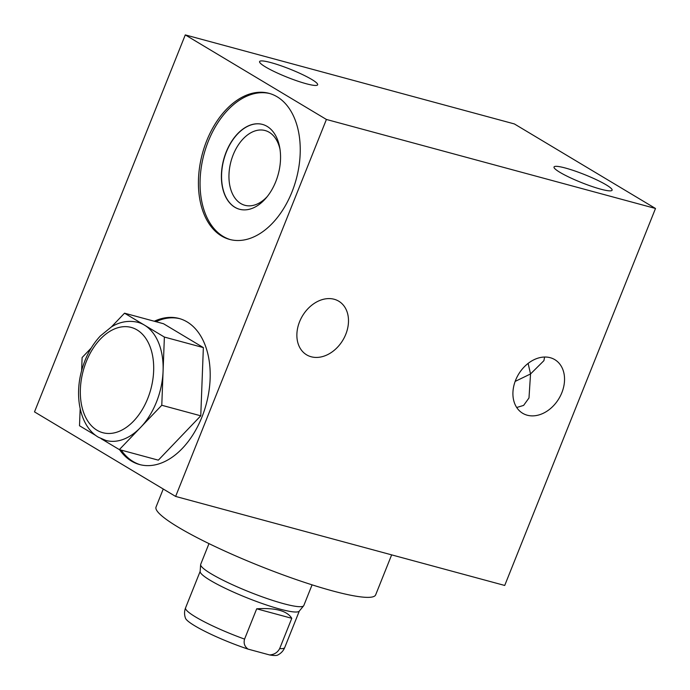 <?xml version="1.0" encoding="UTF-8"?>
<svg xmlns="http://www.w3.org/2000/svg" width="690" height="690" viewBox="0 0 690 690"><rect width="100%" height="100%" fill="white"/><g stroke="black" fill="none" stroke-linecap="round" stroke-linejoin="round"><path stroke-width="1.03" d="M312.078 584.844L303.807 605.535A55.519 7.607 -158.2 0 1 303.635 605.82L299.219 611.168A53.406 7.314 -158.2 0 1 263.356 603.931A53.406 7.314 -158.2 0 1 210.312 580.376A53.406 7.314 21.8 0 1 200.143 571.544L200.635 564.627A55.519 7.607 -158.2 0 1 200.712 564.299L208.984 543.608M303.635 605.82A55.519 7.607 -158.2 0 1 266.349 598.299A55.519 7.607 -158.2 0 1 211.2 573.813A55.519 7.607 -158.2 0 1 200.635 564.627M248.089 649.126C244.596 646.582 243.423 643.244 244.571 639.104A53.406 7.314 -158.2 0 1 195.658 617.007A53.406 7.314 21.8 0 1 185.567 607.864C184.247 611.288 184.221 614.747 185.489 618.24A50.008 6.848 -158.2 0 0 248.089 649.126L269.6 654.948A50.008 6.848 -158.2 0 0 277.63 655.095C281.028 653.361 283.392 650.843 284.728 647.522A53.406 7.314 -158.2 0 1 279.666 648.6L291.784 618.309C287.066 610.779 275.37 607.614 256.689 608.813L291.784 618.309M244.571 639.104L256.689 608.813M279.666 648.6C277.561 652.516 274.206 654.629 269.6 654.948M391.653 554.864L375.653 594.866A118.266 16.198 -158.2 0 1 332.52 590.89A118.266 16.198 -158.2 0 1 214.374 546.204A118.266 16.198 -158.2 0 1 156.035 507.029L163.245 489.012M185.282 34.905L34.5 411.887L175.631 496.429L504.718 585.456L655.5 208.475L514.369 123.933L185.282 34.905L326.413 119.456L655.5 208.475M175.631 496.429L326.413 119.456M550.232 357.705A31.266 23.564 -59.1 0 1 554.795 359.637A31.266 23.564 -59.1 0 1 560.513 395.689A31.266 23.564 -59.1 0 1 527.229 415.207A31.266 23.564 -59.1 0 1 522.666 413.276A31.266 23.564 -59.1 0 1 516.939 377.223A31.266 23.564 -59.1 0 1 550.232 357.705M334.184 299.262A31.266 23.564 -59.1 0 1 338.747 301.194A31.266 23.564 -59.1 0 1 344.465 337.246A31.266 23.564 -59.1 0 1 311.181 356.764A31.266 23.564 -59.1 0 1 306.619 354.832A31.266 23.564 -59.1 0 1 300.9 318.78A31.266 23.564 -59.1 0 1 334.184 299.262M154.301 321.238A75.659 48.628 105.1 0 1 179.038 318.47A75.659 48.628 105.1 0 1 187.119 321.92A75.659 48.628 105.1 0 1 204.266 410.705A75.659 48.628 105.1 0 1 139.527 464.534A75.659 48.628 105.1 0 1 131.454 461.084A75.659 48.628 105.1 0 1 119.56 449.673M277.156 96.798A75.659 48.628 105.1 0 1 294.311 185.584A75.659 48.628 105.1 0 1 229.572 239.413A75.659 48.628 105.1 0 1 221.499 235.963A75.659 48.628 105.1 0 1 204.352 147.177A75.659 48.628 105.1 0 1 269.083 93.348A75.659 48.628 105.1 0 1 277.156 96.798M600.688 189.155A31.266 4.278 21.8 0 0 612.09 190.207A31.266 4.278 21.8 0 0 596.669 179.849A31.266 4.278 21.8 0 0 565.438 168.041A31.266 4.278 21.8 0 0 554.036 166.989A31.266 4.278 21.8 0 0 569.457 177.347A31.266 4.278 21.8 0 0 600.688 189.155M306.239 83.74A31.266 4.278 21.8 0 0 317.642 84.792A31.266 4.278 21.8 0 0 302.22 74.442A31.266 4.278 21.8 0 0 270.989 62.626A31.266 4.278 21.8 0 0 259.587 61.574A31.266 4.278 21.8 0 0 275.008 71.933A31.266 4.278 21.8 0 0 306.239 83.74M528.117 363.406L530.541 373.954L543.918 360.654L544.6 357.032M516.707 407.505L523.615 405.401L528.989 397.966L530.541 373.954L515.154 381.406M140.355 464.741A75.659 48.628 105.1 0 1 133.101 461.532A75.659 48.628 105.1 0 1 121.199 450.113M155.94 321.687A75.659 48.628 105.1 0 1 179.866 318.702M119.353 449.613L158.338 460.161L200.764 415.811L203.36 347.596L163.521 323.739L124.536 313.191L144.46 325.119A61.194 39.33 -74.9 0 0 137.922 322.334C126.063 319.522 116.645 323.593 111.366 326.948L100.326 335.987C91.753 345.207 85.569 356.601 81.765 370.176C74.072 397.268 80.471 426.834 98.463 437.27L105.967 440.47A61.194 39.33 105.1 0 0 140.57 427.438L119.353 449.613L101.094 438.676M111.375 326.948L124.536 313.191M81.61 370.763L82.11 357.541L91.235 348.002M95.945 435.588L79.514 425.747L80.161 408.765M161.779 405.263L140.57 427.438A61.194 39.33 105.1 0 0 163.082 371.16L161.779 405.263L200.764 415.811M164.375 337.056L163.082 371.16A61.194 39.33 105.1 0 0 144.46 325.119L164.375 337.056L203.36 347.596M230.4 239.62A75.659 48.628 105.1 0 1 223.146 236.411A75.659 48.628 105.1 0 1 205.784 148.255A75.659 48.628 105.1 0 1 269.902 93.581M267.142 126.408A43.944 28.247 -74.9 0 0 262.45 124.407A43.944 28.247 -74.9 0 0 224.845 155.673A43.944 28.247 -74.9 0 0 234.807 207.25A43.944 28.247 -74.9 0 0 239.499 209.251A43.944 28.247 -74.9 0 0 277.104 177.986A43.944 28.247 -74.9 0 0 267.142 126.408M262.528 124.424A43.944 28.247 -74.9 0 0 224.992 155.776A43.944 28.247 -74.9 0 0 234.971 207.293A43.944 28.247 105.1 0 0 239.577 209.268M267.246 196.564A38.718 24.883 105.1 0 1 244.898 205.292A38.718 24.883 105.1 0 1 240.758 203.524A38.718 24.883 -74.9 0 1 231.987 158.088A38.718 24.883 -74.9 0 1 265.115 130.539A38.718 24.883 -74.9 0 1 269.247 132.308A38.718 24.883 105.1 0 1 280.019 149.351M96.954 430.206A54.519 35.043 105.1 0 1 86.276 361.655A54.519 35.043 105.1 0 1 137.069 329.923A54.519 35.043 105.1 0 1 147.746 398.475A54.519 35.043 105.1 0 1 96.954 430.206M185.567 607.864L200.16 571.372M284.728 647.522L299.322 611.038"/></g></svg>
